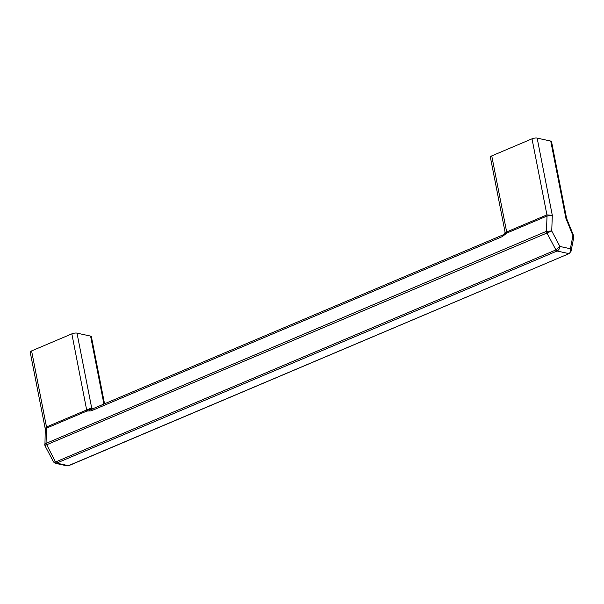 <?xml version="1.0" encoding="UTF-8"?>
<svg xmlns="http://www.w3.org/2000/svg" width="604" height="604" viewBox="0 0 604 604"><rect width="100%" height="100%" fill="white"/><g stroke="black" fill="none" stroke-linecap="round" stroke-linejoin="round"><path stroke-width="0.91" d="M66.855 465.82L68.796 465.654L66.855 465.82L55.243 463.276L53.59 462.022L44.93 445.631L45.262 429.225L46.606 428.108L86.87 411.045L91.129 410.879L91.627 409.376L92.284 409.15M44.704 444.635L46.055 443.389L46.508 426.968L31.589 350.916A3.722 1.125 -11.1 0 0 30.2 352.132L45.224 428.697L46.508 426.968L86.772 409.905L86.87 411.045L71.853 333.853L31.589 350.916M92.035 409.082L503.298 234.775L502.392 236.572L506.764 233.084L506.665 231.944C504.982 232.336 504.702 232.525 505.835 232.517M53.59 462.022L55.485 462.022L555.906 249.928L546.846 232.774L546.469 231.302L547.028 216.013L506.764 233.084L506.665 231.944L546.93 214.881L532.011 138.822L491.747 155.892A3.722 1.125 168.9 0 0 490.357 157.1L505.14 232.457L503.298 234.775M45.564 445.526C44.507 445.797 44.794 445.578 46.425 444.861L551.739 230.992L546.469 231.302L46.055 443.389L55.485 462.022L56.64 463.109L557.062 251.015L555.906 249.928L559.908 246.455C559.78 248.516 558.828 250.033 557.062 251.015L568.832 253.597C570.516 252.593 571.029 250.977 570.372 248.75L571.037 251.256L569.217 253.567L68.411 465.684L56.64 463.109L55.243 463.276M71.853 333.853A3.722 1.125 -11.1 0 1 76.995 333.129L90.585 336.103L103.918 404.046M104.545 403.782L91.37 336.609A3.722 1.125 168.9 0 0 90.585 336.103M506.748 232.525L504.687 233.612L505.321 233.854L504.687 233.612L505.14 232.457M92.08 409.067L91.695 408.04L86.772 409.905M537.152 138.105L550.742 141.079L565.903 218.331L566.544 218.15L566.741 218.791L565.903 218.331L572.932 235.636L570.372 248.75L559.908 246.455L551.739 230.992L552.305 215.356L537.152 138.105A3.722 1.125 168.9 0 0 532.011 138.822M566.544 218.15L551.52 141.578A3.722 1.125 168.9 0 0 550.742 141.079M502.89 235.077L504.687 233.612L504.574 234.828M89.362 408.614L89.702 409.489L86.855 410.486M91.627 409.376L89.702 409.489L92.019 409.021M89.702 409.489L88.999 410.962M552.305 215.356L547.028 216.013L546.93 214.881L552.305 215.356M566.741 218.799L573.679 235.885L572.932 235.636L573.8 237.115L571.037 251.241M502.392 236.572L91.129 410.879M76.995 333.129L91.695 408.04L93.537 408.447M491.747 155.892L506.665 231.944M68.796 465.654L569.217 253.567M45.262 429.225L45.224 428.697M573.679 235.885L573.8 237.108"/></g></svg>
